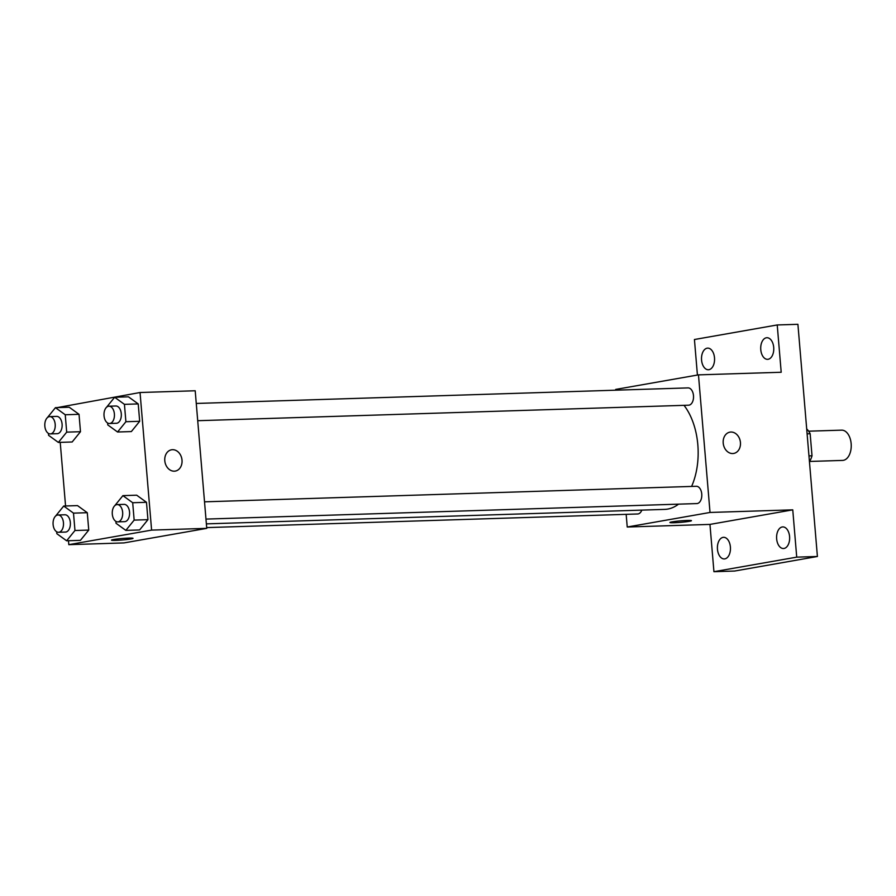 <?xml version="1.0" encoding="UTF-8"?>
<svg xmlns="http://www.w3.org/2000/svg" width="896" height="896" viewBox="0 0 896 896"><rect width="100%" height="100%" fill="white"/><g stroke="black" fill="none" stroke-linecap="round" stroke-linejoin="round"><path stroke-width="1.34" d="M809.592 461.451L842.576 460.41A15.142 9.139 -91.8 0 0 843.36 460.331A15.142 9.139 -91.8 0 0 851.2 444.338A15.142 9.139 -91.8 0 0 841.624 430.147L808.64 431.189M807.106 433.832L810.152 433.731A20.552 12.398 -91.8 0 0 806.691 428.904M810.152 433.731L812.011 455.795A20.552 12.398 -91.8 0 1 809.446 461.686M808.965 455.896L812.011 455.795M697.424 375.054L694.434 339.517L777.224 324.957L797.91 324.307L817.41 556.483L734.619 571.043L713.933 571.693L709.957 524.406L792.758 509.846L796.723 557.144L817.41 556.483M777.224 324.957L781.2 372.254L698.466 374.864L710.024 512.456L792.758 509.846M732.726 453.544A10.808 8.59 -100 0 1 723.274 443.677A10.808 8.59 -100 0 1 729.949 432.141A10.808 8.59 -100 0 1 740.286 441.302A10.808 8.59 -100 0 1 733.701 453.443A10.808 8.59 -100 0 1 732.726 453.544M789.589 536.581A10.808 6.53 88.2 0 1 783.462 548.52A10.808 6.53 88.2 0 1 776.653 538.854A10.808 6.53 88.2 0 1 782.779 526.915A10.808 6.53 88.2 0 1 789.589 536.581M730.397 546.986A10.808 6.53 88.2 0 1 724.27 558.936A10.808 6.53 88.2 0 1 717.461 549.259A10.808 6.53 88.2 0 1 723.587 537.32A10.808 6.53 88.2 0 1 730.397 546.986M796.723 557.144L713.933 571.693M710.024 512.456L627.234 527.016L709.957 524.406M627.234 527.016L626.17 514.349M615.742 390.186L615.675 389.424L698.466 374.864M714.504 357.795A10.808 6.53 88.2 0 1 708.378 369.746A10.808 6.53 88.2 0 1 701.568 360.069A10.808 6.53 88.2 0 1 707.694 348.13A10.808 6.53 88.2 0 1 714.504 357.795M773.707 347.39A10.808 6.53 88.2 0 1 767.581 359.341A10.808 6.53 88.2 0 1 760.771 349.664A10.808 6.53 88.2 0 1 766.898 337.725A10.808 6.53 88.2 0 1 773.707 347.39M206.382 523.869L664.698 509.387A58.475 35.291 -91.8 0 0 667.733 509.074A58.475 35.291 -91.8 0 0 678.541 504.146M691.611 486.427A58.475 35.291 -91.8 0 0 684.018 405.339M205.979 519.086L696.853 503.574A8.646 5.219 -91.8 0 0 697.301 503.53A8.646 5.219 -91.8 0 0 701.781 494.39A8.646 5.219 -91.8 0 0 696.304 486.282L204.523 501.827M197.714 420.706L688.598 405.194A8.646 5.219 -91.8 0 0 689.046 405.149A8.646 5.219 -91.8 0 0 693.515 396.01A8.646 5.219 -91.8 0 0 688.05 387.901L196.269 403.446M641.827 510.115A8.646 5.219 88.2 0 1 637.661 513.979L206.696 527.598M672.067 521.864A10.808 0.739 -4.8 0 1 684.062 520.61A10.808 0.739 -4.8 0 1 691.454 520.688A10.808 0.739 -4.8 0 1 680.747 522.334A10.808 0.739 -4.8 0 1 669.906 522.502A10.808 0.739 -4.8 0 1 672.067 521.864M691.454 520.688A10.808 0.739 -4.8 0 1 680.747 522.334A10.808 0.739 -4.8 0 1 669.906 522.491M729.949 432.141A10.808 8.59 -100 0 1 740.275 441.302A10.808 8.59 -100 0 1 733.69 453.443M57.299 407.602L140.045 392.515L195.205 390.768L206.752 528.36L123.962 542.92L68.813 544.667L68.477 540.736M140.045 392.515L151.603 530.107L206.752 528.36M174.306 471.184A10.808 8.59 -100 0 1 164.853 461.317A10.808 8.59 -100 0 1 171.528 449.792A10.808 8.59 -100 0 1 181.866 458.954A10.808 8.59 -100 0 1 175.269 471.083A10.808 8.59 -100 0 1 174.306 471.184M69.238 407.232L79.027 414.322L80.483 431.704L72.162 441.986L80.483 431.704L79.027 414.322L69.238 407.232L55.451 407.658L65.24 414.758L66.696 432.141L58.374 442.422L48.586 435.322L48.429 433.406M136.696 495.197L146.485 502.298L147.941 519.669L139.619 529.95L147.941 519.669L146.485 502.298L136.696 495.197L122.909 495.634L132.698 502.734L134.154 520.106L125.832 530.387L116.043 523.286L115.886 521.371M65.565 505.982L60.222 442.355M151.603 530.107L68.813 544.667M128.442 396.816L138.219 403.917L139.686 421.288L131.354 431.57L139.686 421.288L138.219 403.917L128.442 396.816L114.654 397.253L124.432 404.354L125.899 421.725L117.566 432.006L107.778 424.917L107.621 422.99M77.504 505.602L87.282 512.702L88.749 530.074L80.416 540.355L88.749 530.074L87.282 512.702L77.504 505.602L63.717 506.038L73.494 513.139L74.962 530.51L66.629 540.792L56.851 533.702L56.683 531.776M113.646 539.515A10.808 0.739 -4.8 0 1 125.642 538.25A10.808 0.739 -4.8 0 1 133.034 538.339A10.808 0.739 -4.8 0 1 122.315 539.986A10.808 0.739 -4.8 0 1 111.485 540.142A10.808 0.739 -4.8 0 1 113.646 539.515M133.034 538.339A10.808 0.739 -4.8 0 1 122.315 539.974A10.808 0.739 -4.8 0 1 111.485 540.142M171.528 449.792A10.808 8.59 -100 0 1 181.854 458.954A10.808 8.59 -100 0 1 175.269 471.094M55.574 516.096L63.717 506.038M58.554 532.28L65.442 532.067A8.646 5.219 -91.8 0 0 65.89 532.022A8.646 5.219 -91.8 0 0 70.37 522.883A8.646 5.219 -91.8 0 0 64.904 514.774L58.005 514.987A8.646 5.219 -91.8 0 0 53.066 523.802A8.646 5.219 -91.8 0 0 58.554 532.28A8.646 5.219 -91.8 0 0 59.002 532.235A8.646 5.219 -91.8 0 0 63.482 523.096A8.646 5.219 -91.8 0 0 58.005 514.987M73.494 513.139L87.282 512.702M74.962 530.51L88.749 530.074M66.629 540.792L80.416 540.355M47.309 417.715L55.451 407.658M50.288 433.899L57.187 433.686A8.646 5.219 -91.8 0 0 57.635 433.642A8.646 5.219 -91.8 0 0 62.115 424.502A8.646 5.219 -91.8 0 0 56.638 416.394L49.739 416.606A8.646 5.219 -91.8 0 0 44.8 425.421A8.646 5.219 -91.8 0 0 50.288 433.899A8.646 5.219 -91.8 0 0 50.736 433.854A8.646 5.219 -91.8 0 0 55.216 424.715A8.646 5.219 -91.8 0 0 49.739 416.606M65.24 414.758L79.027 414.322M66.696 432.141L80.483 431.704M58.374 442.422L72.162 441.986M114.766 505.691L122.909 495.634M117.746 521.875L124.645 521.651A8.646 5.219 -91.8 0 0 125.093 521.606A8.646 5.219 -91.8 0 0 129.573 512.467A8.646 5.219 -91.8 0 0 124.096 504.37L117.197 504.582A8.646 5.219 -91.8 0 0 112.258 513.397A8.646 5.219 -91.8 0 0 117.746 521.875A8.646 5.219 -91.8 0 0 118.194 521.83A8.646 5.219 -91.8 0 0 122.674 512.691A8.646 5.219 -91.8 0 0 117.197 504.582M132.698 502.734L146.485 502.298M134.154 520.106L147.941 519.669M125.832 530.387L139.619 529.95M106.501 407.31L114.654 397.253M109.491 423.494L116.379 423.282A8.646 5.219 -91.8 0 0 116.827 423.237A8.646 5.219 -91.8 0 0 121.307 414.098A8.646 5.219 -91.8 0 0 115.83 405.989L108.942 406.202A8.646 5.219 -91.8 0 0 103.992 415.016A8.646 5.219 -91.8 0 0 109.491 423.494A8.646 5.219 -91.8 0 0 109.939 423.45A8.646 5.219 -91.8 0 0 114.419 414.31A8.646 5.219 -91.8 0 0 108.942 406.202M124.432 404.354L138.219 403.917M125.899 421.725L139.686 421.288M117.566 432.006L131.354 431.57"/></g></svg>

